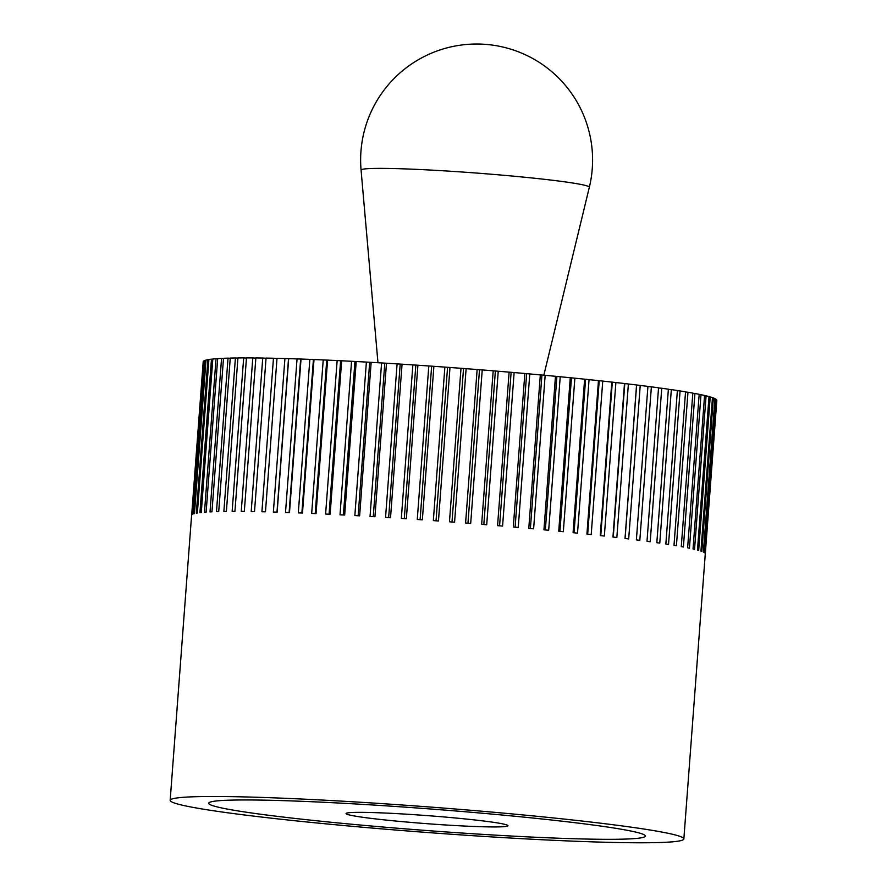 <?xml version="1.0" encoding="UTF-8"?>
<svg xmlns="http://www.w3.org/2000/svg" width="887" height="887" viewBox="0 0 887 887"><rect width="100%" height="100%" fill="white"/><g stroke="black" fill="none" stroke-linecap="round" stroke-linejoin="round"><path stroke-width="1.33" d="M667.113 833.093A257.563 12.806 -175.7 0 0 381.111 803.567A257.563 12.806 -175.7 0 0 170.171 800.329A257.563 12.806 -175.7 0 0 186.913 806.194A257.563 12.806 -175.7 0 0 472.915 835.709A257.563 12.806 -175.7 0 0 683.855 838.947A257.563 12.806 -175.7 0 0 667.113 833.093M699.156 394.515L700.985 394.693L689.443 548.199A257.563 12.806 -175.7 0 0 688.545 548.011A257.563 12.806 -175.7 0 0 687.625 547.822L699.167 394.316A257.563 12.806 4.3 0 0 694.931 393.484L683.389 546.991A257.563 12.806 -175.7 0 0 681.283 546.603L692.825 393.096A257.563 12.806 4.3 0 0 687.957 392.242L676.415 545.738A257.563 12.806 -175.7 0 0 674.009 545.339L685.551 391.832A257.563 12.806 4.3 0 0 680.074 390.945L668.532 544.452A257.563 12.806 -175.7 0 0 665.849 544.03L677.391 390.524A257.563 12.806 4.3 0 0 671.326 389.604L659.784 543.11A257.563 12.806 -175.7 0 0 656.835 542.689L668.377 389.182A257.563 12.806 4.3 0 0 661.746 388.24L650.204 541.746A257.563 12.806 -175.7 0 0 647 541.303L658.542 387.807A257.563 12.806 4.3 0 0 651.368 386.843L639.826 540.349A257.563 12.806 -175.7 0 0 636.378 539.906L647.92 386.399A257.563 12.806 4.3 0 0 640.226 385.424L628.683 538.93A257.563 12.806 -175.7 0 0 625.013 538.476L636.556 384.969L640.226 385.424M628.384 383.993L616.842 537.5A257.563 12.806 -175.7 0 0 612.95 537.034L624.492 383.528L628.384 383.993A257.563 12.806 4.3 0 1 636.556 384.969M615.877 382.541L604.335 536.047A257.563 12.806 -175.7 0 0 600.244 535.593L611.786 382.086L615.877 382.541A257.563 12.806 4.3 0 1 624.492 383.528M602.75 381.088L591.208 534.595A257.563 12.806 -175.7 0 0 586.928 534.129L598.47 380.634L602.75 381.088A257.563 12.806 4.3 0 1 611.786 382.086M589.057 379.636L577.515 533.142A257.563 12.806 -175.7 0 0 573.08 532.677L584.622 379.181L589.057 379.636A257.563 12.806 4.3 0 1 598.47 380.634M574.865 378.184L563.323 531.69A257.563 12.806 -175.7 0 0 558.732 531.235L570.274 377.729L574.865 378.184A257.563 12.806 4.3 0 1 584.622 379.181M560.218 376.753L548.676 530.26A257.563 12.806 -175.7 0 0 543.942 529.805L555.484 376.299L560.218 376.753A257.563 12.806 4.3 0 1 570.274 377.729M545.161 375.334L533.619 528.84A257.563 12.806 -175.7 0 0 528.785 528.386L540.327 374.891L545.161 375.334A257.563 12.806 4.3 0 1 555.484 376.299M529.783 373.937L518.241 527.443A257.563 12.806 -175.7 0 0 513.307 527L524.849 373.494L529.783 373.937A257.563 12.806 4.3 0 1 540.327 374.891M514.127 372.562L502.585 526.069A257.563 12.806 -175.7 0 0 497.574 525.647L509.116 372.141L514.127 372.562A257.563 12.806 4.3 0 1 524.849 373.494M498.25 371.232L486.708 524.738A257.563 12.806 -175.7 0 0 481.652 524.317L493.194 370.81L498.25 371.232A257.563 12.806 4.3 0 1 509.116 372.141M482.229 369.934L470.687 523.441A257.563 12.806 -175.7 0 0 465.597 523.031L477.139 369.535L482.229 369.934A257.563 12.806 4.3 0 1 493.194 370.81M466.118 368.682L454.576 522.188A257.563 12.806 -175.7 0 0 449.465 521.8L461.007 368.293L466.118 368.682A257.563 12.806 4.3 0 1 477.139 369.535M449.986 367.473L438.444 520.979A257.563 12.806 -175.7 0 0 433.333 520.614L444.875 367.107L449.986 367.473A257.563 12.806 4.3 0 1 461.007 368.293M433.887 366.32L422.345 519.826A257.563 12.806 -175.7 0 0 417.267 519.483L428.809 365.976L433.887 366.32A257.563 12.806 4.3 0 1 444.875 367.107M417.899 365.233L406.357 518.74A257.563 12.806 -175.7 0 0 401.323 518.407L412.865 364.901L417.899 365.233A257.563 12.806 4.3 0 1 428.809 365.976M402.066 364.202L390.524 517.709A257.563 12.806 -175.7 0 0 385.557 517.398L397.099 363.892L402.066 364.202A257.563 12.806 4.3 0 1 412.865 364.901M386.477 363.238L374.935 516.744A257.563 12.806 -175.7 0 0 370.045 516.456L381.587 362.949L386.477 363.238A257.563 12.806 4.3 0 1 397.099 363.892M371.165 362.351L359.623 515.846A257.563 12.806 -175.7 0 0 354.844 515.58L366.386 362.073L371.165 362.351A257.563 12.806 4.3 0 1 381.587 362.949M356.208 361.53L344.666 515.037A257.563 12.806 -175.7 0 0 340.009 514.793L351.551 361.286L356.208 361.53A257.563 12.806 4.3 0 1 366.386 362.073M341.661 360.787L330.119 514.294A257.563 12.806 -175.7 0 0 325.607 514.072L337.149 360.565L341.661 360.787A257.563 12.806 4.3 0 1 351.551 361.286M327.58 360.122L316.038 513.628A257.563 12.806 -175.7 0 0 311.681 513.429L323.223 359.934L327.58 360.122A257.563 12.806 4.3 0 1 337.149 360.565M314.02 359.545L302.478 513.052A257.563 12.806 -175.7 0 0 298.309 512.886L309.851 359.379L314.02 359.545A257.563 12.806 4.3 0 1 323.223 359.934M301.037 359.047L289.495 512.553A257.563 12.806 -175.7 0 0 285.514 512.409L297.056 358.913L301.037 359.047A257.563 12.806 4.3 0 1 309.851 359.379M288.685 358.636L277.143 512.143A257.563 12.806 -175.7 0 0 273.373 512.032L284.915 358.525L288.685 358.636A257.563 12.806 4.3 0 1 297.056 358.913M170.171 800.329L191.603 515.247A257.563 12.806 -175.7 0 1 191.681 514.992L203.223 361.486A257.563 12.806 4.3 0 1 203.722 360.976L192.18 514.482A257.563 12.806 -175.7 0 1 192.568 514.26L204.11 360.754A257.563 12.806 4.3 0 1 205.296 360.288L193.754 513.795A257.563 12.806 -175.7 0 1 194.464 513.595L206.006 360.089A257.563 12.806 4.3 0 1 207.891 359.69L196.349 513.196A257.563 12.806 -175.7 0 1 197.369 513.019L208.911 359.512A257.563 12.806 4.3 0 1 211.472 359.168L199.93 512.675A257.563 12.806 -175.7 0 1 201.271 512.531L212.813 359.024A257.563 12.806 4.3 0 1 216.029 358.736L204.487 512.242A257.563 12.806 -175.7 0 1 206.139 512.132L217.681 358.625A257.563 12.806 4.3 0 1 221.562 358.392L210.019 511.899A257.563 12.806 -175.7 0 1 211.96 511.81L223.502 358.304A257.563 12.806 4.3 0 1 228.026 358.148L216.483 511.644A257.563 12.806 -175.7 0 1 218.723 511.588L230.265 358.082A257.563 12.806 4.3 0 1 235.41 357.982L223.868 511.489A257.563 12.806 -175.7 0 1 226.385 511.455L237.927 357.949A257.563 12.806 4.3 0 1 243.681 357.904L232.139 511.411A257.563 12.806 -175.7 0 1 234.933 511.411L246.475 357.904A257.563 12.806 4.3 0 1 252.795 357.927L241.253 511.433A257.563 12.806 -175.7 0 1 244.313 511.455L255.855 357.949A257.563 12.806 4.3 0 1 262.74 358.038L251.198 511.544A257.563 12.806 -175.7 0 1 254.514 511.599L266.056 358.093A257.563 12.806 4.3 0 1 273.462 358.237L261.92 511.744A257.563 12.806 -175.7 0 1 265.468 511.821L277.01 358.326A257.563 12.806 4.3 0 1 284.915 358.525M222.925 808.212A218.934 10.877 4.3 0 1 208.7 803.223A218.934 10.877 4.3 0 1 387.996 805.973A218.934 10.877 4.3 0 1 631.101 831.075A218.934 10.877 4.3 0 1 645.326 836.053A218.934 10.877 4.3 0 1 466.03 833.303A218.934 10.877 4.3 0 1 222.925 808.212A218.934 10.877 -175.7 0 0 466.03 833.303A218.934 10.877 -175.7 0 0 645.326 836.053A218.934 10.877 -175.7 0 0 631.101 831.075A218.934 10.877 -175.7 0 0 387.996 805.973A218.934 10.877 -175.7 0 0 208.7 803.223A218.934 10.877 -175.7 0 0 222.925 808.212M205.296 360.288L205.995 360.322M207.891 359.69L208.9 359.734M211.472 359.168L212.791 359.235M216.029 358.736L217.659 358.825M221.562 358.392L223.491 358.503M228.026 358.148L230.254 358.27M235.41 357.982L237.916 358.137M243.681 357.904L246.464 358.093M252.795 357.927L255.844 358.137M262.74 358.038L266.033 358.27M273.462 358.237L276.999 358.503M647.898 386.577L651.368 386.843M658.531 387.985L661.746 388.24M668.366 389.36L671.326 389.604M677.38 390.712L680.074 390.945M685.54 392.021L687.957 392.242M692.802 393.285L694.931 393.484M700.985 394.693A257.563 12.806 4.3 0 1 704.577 395.48L693.035 548.986A257.563 12.806 -175.7 0 1 694.543 549.341L706.085 395.835A257.563 12.806 4.3 0 1 709.012 396.589L697.47 550.095A257.563 12.806 -175.7 0 1 698.679 550.428L710.221 396.932A257.563 12.806 4.3 0 1 712.472 397.631L700.93 551.137A257.563 12.806 -175.7 0 1 701.817 551.459L713.359 397.953A257.563 12.806 4.3 0 1 714.933 398.618L703.391 552.124A257.563 12.806 -175.7 0 1 703.956 552.424L715.499 398.917A257.563 12.806 4.3 0 1 716.386 399.527L704.843 553.033A257.563 12.806 -175.7 0 1 705.098 553.311L716.641 399.804A257.563 12.806 4.3 0 1 716.829 400.37L705.287 553.876M704.555 395.68L706.085 395.835M709.001 396.799L710.221 396.932M712.461 397.853L713.359 397.953M714.911 398.851L715.499 398.917M625.091 538.487L636.611 385.158M613.25 537.078L624.781 383.738M600.765 535.648L612.296 382.297M587.682 534.218L599.213 380.856M574.044 532.777L585.575 379.425M559.919 531.357L571.45 377.995M545.35 529.938L556.881 376.565M530.393 528.541L541.924 375.168M515.114 527.166L526.645 373.793M499.581 525.814L511.112 372.44M483.836 524.494L495.367 371.121M467.959 523.219L479.49 369.846M451.993 521.988L463.524 368.615M436.027 520.802L447.558 367.429M420.105 519.671L431.636 366.298M404.295 518.596L415.826 365.222M388.65 517.587L400.192 364.213M373.261 516.644L384.792 363.271M358.148 515.768L369.679 362.395M343.402 514.97L354.933 361.597M329.077 514.238L340.608 360.876M315.207 513.595L326.738 360.233M301.879 513.019L313.41 359.678M289.118 512.542L300.649 359.202M276.988 512.143L288.519 358.814M351.33 815.397A81.183 4.036 4.3 0 1 346.052 813.556A81.183 4.036 4.3 0 1 412.544 814.576A81.183 4.036 4.3 0 1 502.696 823.879A81.183 4.036 4.3 0 1 507.963 825.73A81.183 4.036 4.3 0 1 441.482 824.71A81.183 4.036 4.3 0 1 351.33 815.397A81.183 4.036 -175.7 0 0 441.482 824.71A81.183 4.036 -175.7 0 0 507.963 825.73A81.183 4.036 -175.7 0 0 502.696 823.879A81.183 4.036 -175.7 0 0 412.544 814.576A81.183 4.036 -175.7 0 0 346.052 813.556A81.183 4.036 -175.7 0 0 351.33 815.397M361.076 170.127A114.456 5.688 4.3 0 1 454.355 171.49A114.456 5.688 4.3 0 1 581.905 184.64A114.456 5.688 4.3 0 1 589.334 187.29A115.975 115.975 0 0 0 485.311 44.35A115.975 115.975 0 0 0 361.076 170.127L377.962 362.739M683.855 838.947L716.829 400.37M543.82 375.268L589.334 187.29"/></g></svg>
